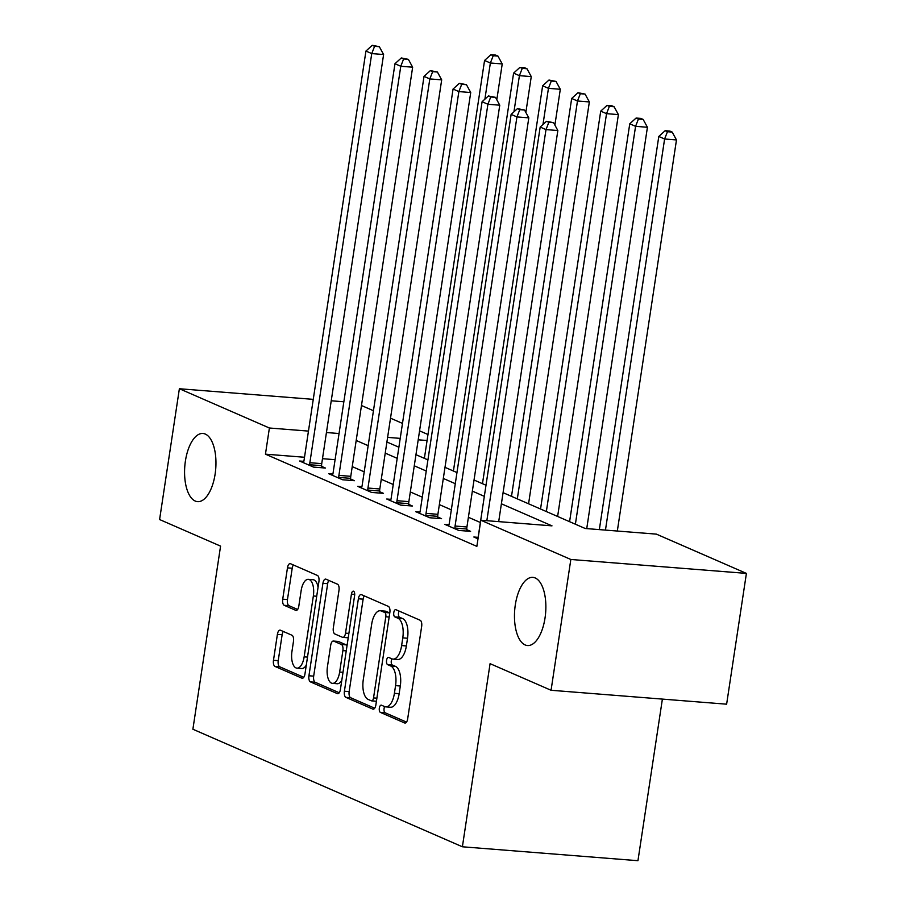 <?xml version="1.0" encoding="UTF-8"?>
<svg xmlns="http://www.w3.org/2000/svg" width="906" height="906" viewBox="0 0 906 906"><rect width="100%" height="100%" fill="white"/><g stroke="black" fill="none" stroke-linecap="round" stroke-linejoin="round"><path stroke-width="1.36" d="M379.342 708.107A3.669 1.665 -85.5 0 0 380.395 712.399L404.62 722.965A5.243 2.378 -85.5 0 0 404.982 723.056A5.243 2.378 -85.5 0 0 407.677 718.82L421.664 626.397A5.243 2.378 -85.5 0 0 420.158 620.259L395.922 609.693A3.669 1.665 -85.5 0 0 395.673 609.625A3.669 1.665 -85.5 0 0 393.782 612.592A3.669 1.665 -85.5 0 0 394.835 616.884L397.972 618.254A16.784 7.622 -85.5 0 1 402.785 637.869L401.618 645.57A16.784 7.622 -85.5 0 1 393 659.115A16.784 7.622 -85.5 0 1 391.845 658.821L388.708 657.45A3.669 1.665 -85.5 0 0 388.448 657.382A3.669 1.665 -85.5 0 0 386.568 660.349A3.669 1.665 -85.5 0 0 387.621 664.642L390.758 666.012A16.784 7.622 -85.5 0 1 395.56 685.627L394.404 693.328A16.784 7.622 -85.5 0 1 385.775 706.873A16.784 7.622 -85.5 0 1 384.62 706.578L381.483 705.208A3.669 1.665 -85.5 0 0 381.233 705.14A3.669 1.665 -85.5 0 0 379.342 708.107M384.665 706.601A3.669 1.665 -85.5 0 0 384.087 708.481A3.669 1.665 -85.5 0 0 385.141 712.773L406.511 722.093M399.104 611.086A3.669 1.665 -85.5 0 0 398.527 612.966A3.669 1.665 -85.5 0 0 399.58 617.258L402.717 618.628L397.972 618.254M391.89 658.843A3.669 1.665 -85.5 0 0 391.313 660.723A3.669 1.665 -85.5 0 0 392.366 665.015L395.503 666.386L390.758 666.012M215.13 474.042A34.19 15.527 -85.5 0 0 202.967 433.476A34.19 15.527 -85.5 0 0 185.402 461.075A34.19 15.527 -85.5 0 0 197.565 501.641A34.19 15.527 -85.5 0 0 215.13 474.042M545.038 617.937A34.19 15.527 -85.5 0 0 532.875 577.371A34.19 15.527 -85.5 0 0 515.299 604.959A34.19 15.527 -85.5 0 0 527.462 645.536A34.19 15.527 -85.5 0 0 545.038 617.937M280.452 630.225A5.243 2.378 -85.5 0 0 280.09 630.123A5.243 2.378 -85.5 0 0 277.395 634.359L273.476 660.293A5.243 2.378 -85.5 0 0 274.982 666.42L301.891 678.164A5.243 2.378 -85.5 0 0 302.253 678.254A5.243 2.378 -85.5 0 0 304.948 674.019L318.923 581.584A5.243 2.378 -85.5 0 0 317.428 575.457L290.509 563.713A5.243 2.378 -85.5 0 0 290.147 563.623A5.243 2.378 -85.5 0 0 287.462 567.858L282.717 599.183A5.243 2.378 -85.5 0 0 284.224 605.31L295.741 610.338A5.243 2.378 -85.5 0 0 296.103 610.429A5.243 2.378 -85.5 0 0 298.799 606.193L301.143 590.667A14.032 6.365 -85.5 0 1 308.357 579.342A14.032 6.365 -85.5 0 1 313.351 595.978L304.144 656.839A14.032 6.365 -85.5 0 1 296.93 668.152A14.032 6.365 -85.5 0 1 291.947 651.516L293.476 641.369A5.243 2.378 -85.5 0 0 291.97 635.242L280.452 630.225M503.079 492.671L585.208 528.492L656.386 534.132L746.408 573.396L726.623 704.188L551.063 690.27L490.078 663.668L462.388 846.782L192.887 729.239L220.577 546.125L159.592 519.534L179.377 388.742L313.261 399.353M551.063 690.27L570.837 559.478L480.814 520.214L551.992 525.854L501.392 503.793M304.495 457.258L265.447 454.166L476.862 546.375L480.814 520.214M265.447 454.166L269.399 428.006L179.377 388.742M344.405 691.221A5.243 2.378 -85.5 0 0 345.899 697.36L372.808 709.092A5.243 2.378 -85.5 0 0 373.17 709.183A5.243 2.378 -85.5 0 0 375.865 704.947L389.852 612.513A5.243 2.378 -85.5 0 0 388.346 606.386L361.437 594.653A5.243 2.378 -85.5 0 0 361.075 594.562A5.243 2.378 -85.5 0 0 358.38 598.787L344.405 691.221L349.15 691.606A5.243 2.378 -85.5 0 0 350.645 697.733L374.699 708.22M337.349 693.622L310.441 681.89A5.243 2.378 -85.5 0 1 308.935 675.763L322.921 583.328A5.243 2.378 -85.5 0 1 325.616 579.093A5.243 2.378 -85.5 0 1 325.979 579.183L337.496 584.211A5.243 2.378 -85.5 0 1 338.991 590.338L333.329 627.824A5.243 2.378 -85.5 0 0 334.824 633.951L342.468 637.292A5.243 2.378 -85.5 0 0 342.83 637.382A5.243 2.378 -85.5 0 0 345.526 633.147L351.426 594.121A3.669 1.665 -85.5 0 1 353.317 591.154A3.669 1.665 -85.5 0 1 354.62 595.514L340.407 689.489A5.243 2.378 -85.5 0 1 337.712 693.713A5.243 2.378 -85.5 0 1 337.349 693.622L338.085 693.679M480.373 522.502L468.402 517.281M451.335 509.84L439.365 504.619M422.287 497.168L410.316 491.947M393.249 484.506L381.279 479.285M364.212 471.845L352.241 466.624M335.095 459.682L322.479 458.685M478.062 537.349L473.838 537.009L478.006 538.832M449.014 524.687L444.801 524.348L458.742 530.429L470.599 531.369L466.828 529.716M419.976 512.015L415.763 511.686L429.704 517.756L441.562 518.696L437.779 517.054M390.939 499.353L386.726 499.013L400.656 505.095L412.524 506.035L408.742 504.382M361.902 486.681L357.677 486.352L371.619 492.434L383.487 493.374L379.705 491.72M332.853 474.019L328.64 473.679L342.581 479.761L354.439 480.701L350.667 479.059M303.816 461.347L299.603 461.018L313.533 467.1L325.401 468.04L321.619 466.386M462.388 846.782L637.949 860.7L662.388 699.092M746.408 573.396L570.837 559.478M331.234 400.78L343.85 401.777M361.483 405.514L373.453 410.735M390.52 418.176L402.49 423.396M419.557 430.848L427.983 434.518M386.919 442.003L398.889 447.224M415.956 454.676L427.926 459.897M444.993 467.337L456.964 472.558M474.042 480.01L486.012 485.231M427.077 440.509L418.21 439.806M400.226 438.379L387.621 437.383M339.048 433.532L326.432 432.524M308.459 431.097L269.399 428.006M484.325 496.341L472.354 491.12M455.288 483.679L443.317 478.459M426.25 471.018L414.28 465.797M397.202 458.345L385.231 453.125M368.164 445.684L356.194 440.463M385.775 706.873L390.52 707.246A16.784 7.622 -85.5 0 0 399.15 693.702L394.404 693.328M395.503 666.386A16.784 7.622 -85.5 0 1 400.305 686.001L399.15 693.702M393 659.115L397.745 659.489A16.784 7.622 -85.5 0 0 406.364 645.944L401.618 645.57M402.717 618.628A16.784 7.622 -85.5 0 1 407.53 638.243L406.364 645.944M364.291 595.899A5.243 2.378 -85.5 0 0 363.125 599.172L349.15 691.606M371.392 700.814A3.669 1.665 -85.5 0 0 371.641 700.87A3.669 1.665 -85.5 0 0 373.532 697.914L385.797 616.771A3.669 1.665 -85.5 0 0 384.744 612.479L381.437 611.04A16.784 7.622 -85.5 0 0 380.282 610.746A16.784 7.622 -85.5 0 0 371.664 624.291L363.272 679.749A16.784 7.622 -85.5 0 0 368.085 699.364L371.392 700.814M389.773 613.045A3.669 1.665 -85.5 0 0 389.489 612.864L384.744 612.479M380.282 610.746L385.027 611.12A16.784 7.622 -85.5 0 1 386.183 611.414L389.489 612.864M339.24 692.762L315.186 682.263L310.441 681.89M328.833 580.429A5.243 2.378 -85.5 0 0 327.666 583.702L313.68 676.136A5.243 2.378 -85.5 0 0 315.186 682.263M347.213 637.665A5.243 2.378 -85.5 0 0 347.576 637.756A5.243 2.378 -85.5 0 0 348.255 637.598M327.44 666.725A14.032 6.365 -85.5 0 0 332.434 683.362A14.032 6.365 -85.5 0 0 339.648 672.048L342.887 650.61A5.243 2.378 -85.5 0 0 341.381 644.472L333.736 641.142A5.243 2.378 -85.5 0 0 333.385 641.052A5.243 2.378 -85.5 0 0 330.69 645.287L327.44 666.725M332.434 683.362L337.179 683.747A14.032 6.365 -85.5 0 0 341.789 680.361M347.021 645.763A5.243 2.378 -85.5 0 0 346.126 644.857L341.381 644.472M333.385 641.052L338.119 641.425A5.243 2.378 -85.5 0 1 338.482 641.516L346.126 644.857M296.93 668.152L301.675 668.537A14.032 6.365 -85.5 0 0 306.285 665.151M318.063 587.281A14.032 6.365 -85.5 0 0 313.102 579.715L308.357 579.342M293.374 564.959A5.243 2.378 -85.5 0 0 292.208 568.232L287.462 599.557A5.243 2.378 -85.5 0 0 288.969 605.695L297.632 609.466M283.318 631.459A5.243 2.378 -85.5 0 0 282.14 634.732L278.221 660.667A5.243 2.378 -85.5 0 0 279.728 666.805L303.782 677.292M617.326 531.041L676.476 139.932L664.608 138.992L658.798 136.466L599.342 529.614M605.457 530.101L664.608 138.992L667.45 131.721L672.195 132.095L669.874 131.076L665.129 130.702L667.45 131.721M658.798 136.466L665.129 130.702M672.195 132.095L676.476 139.932M498.696 521.63L557.847 130.532L545.99 129.592L486.839 520.69M548.832 122.31L553.577 122.684L546.511 121.302L548.832 122.31L545.99 129.592L540.18 127.055L478.3 536.171A5.345 2.424 -85.5 0 1 477.836 538.051L477.621 538.662M557.847 130.532L553.577 122.684M546.511 121.302L540.18 127.055M586.737 528.617L647.428 127.27L635.57 126.33L629.761 123.794L569.591 521.675M575.389 524.212L635.57 126.33L638.413 119.048L643.158 119.422L640.836 118.414L636.091 118.04L638.413 119.048M629.761 123.794L636.091 118.04M643.158 119.422L647.428 127.27M557.62 516.454L618.39 114.598L606.533 113.658L600.723 111.132L540.542 509.013M546.352 511.55L606.533 113.658L609.376 106.387L614.121 106.761L611.799 105.742L607.054 105.368L609.376 106.387M600.723 111.132L607.054 105.368M614.121 106.761L618.39 114.598M528.572 503.793L589.353 101.936L577.484 100.996L571.675 98.46L511.505 496.352M517.315 498.878L577.484 100.996L580.327 93.714L585.072 94.088L578.005 92.706L580.327 93.714M571.675 98.46L578.005 92.706M585.072 94.088L589.353 101.936M455.072 526.035L466.93 526.975L528.81 117.859L516.941 116.919L455.072 526.035A5.345 2.424 -85.5 0 0 454.948 528.062L454.959 528.776M519.795 109.649L524.529 110.022L517.462 108.629L519.795 109.649L516.941 116.919L511.131 114.394L449.263 523.509A5.345 2.424 -85.5 0 1 448.798 525.389L448.583 526.001M466.93 526.975A5.345 2.424 -85.5 0 0 466.805 529.002L466.862 531.075M528.81 117.859L524.529 110.022M517.462 108.629L511.131 114.394M426.035 513.374L437.892 514.314L499.761 105.198L487.904 104.258L426.035 513.374A5.345 2.424 -85.5 0 0 425.899 515.401L425.922 516.114M490.746 96.976L495.491 97.35L488.425 95.968L490.746 96.976L487.904 104.258L482.094 101.721L420.225 510.837A5.345 2.424 -85.5 0 1 419.761 512.717L419.546 513.328M437.892 514.314A5.345 2.424 -85.5 0 0 437.768 516.341L437.813 518.402M499.761 105.198L495.491 97.35M488.425 95.968L482.094 101.721M396.987 500.701L408.855 501.641L470.724 92.537L458.866 91.585L396.987 500.701A5.345 2.424 -85.5 0 0 396.862 502.728L396.885 503.442M461.709 84.315L466.454 84.688L459.387 83.295L461.709 84.315L458.866 91.585L453.057 89.06L391.177 498.175A5.345 2.424 -85.5 0 1 390.724 500.055L390.497 500.667M408.855 501.641A5.345 2.424 -85.5 0 0 408.731 503.668L408.776 505.741M470.724 92.537L466.454 84.688M459.387 83.295L453.057 89.06M554.891 125.096L560.304 89.275L548.447 88.335L542.637 85.798L482.468 483.679M542.977 124.507L548.447 88.335L551.29 81.053L556.035 81.427L548.968 80.034L551.29 81.053M542.637 85.798L548.968 80.034M556.035 81.427L560.304 89.275M367.949 488.04L379.807 488.98L441.686 79.864L429.818 78.924L367.949 488.04A5.345 2.424 -85.5 0 0 367.825 490.067L367.836 490.78M432.672 71.642L437.417 72.027L430.339 70.634L432.672 71.642L429.818 78.924L424.019 76.387L362.14 485.503A5.345 2.424 -85.5 0 1 361.675 487.383L361.46 487.994M379.807 488.98A5.345 2.424 -85.5 0 0 379.682 491.007L379.739 493.068M441.686 79.864L437.417 72.027M430.339 70.634L424.019 76.387M525.854 112.435L531.267 76.602L519.41 75.662L513.6 73.126L453.419 471.018M513.94 111.846L519.41 75.662L522.252 68.38L526.998 68.765L524.676 67.746L519.931 67.372L522.252 68.38M513.6 73.126L519.931 67.372M526.998 68.765L531.267 76.602M496.805 99.773L502.23 63.941L490.361 63.001L484.563 60.464L424.382 458.345M484.891 99.173L490.361 63.001L493.215 55.719L497.96 56.093L495.627 55.085L490.882 54.711L493.215 55.719M484.563 60.464L490.882 54.711M497.96 56.093L502.23 63.941M338.912 475.378L350.769 476.318L412.649 67.203L400.78 66.263L338.912 475.378A5.345 2.424 -85.5 0 0 338.776 477.405L338.799 478.119M403.623 58.981L408.368 59.354L401.301 57.961L403.623 58.981L400.78 66.263L394.971 63.726L333.102 472.841A5.345 2.424 -85.5 0 1 332.638 474.721L332.423 475.333M350.769 476.318A5.345 2.424 -85.5 0 0 350.645 478.345L350.701 480.406M412.649 67.203L408.368 59.354M401.301 57.961L394.971 63.726M309.863 462.706L321.732 463.646L383.6 54.53L371.743 53.59L309.863 462.706A5.345 2.424 -85.5 0 0 309.739 464.733L309.761 465.446M374.586 46.308L379.331 46.693L372.264 45.3L374.586 46.308L371.743 53.59L365.933 51.064L304.065 460.169A5.345 2.424 -85.5 0 1 303.601 462.049L303.374 462.66M321.732 463.646A5.345 2.424 -85.5 0 0 321.607 465.673L321.653 467.745M383.6 54.53L379.331 46.693M372.264 45.3L365.933 51.064M385.141 712.773L380.395 712.399M399.58 617.258L394.835 616.884M392.366 665.015L387.621 664.642M400.305 686.001L395.56 685.627M407.53 638.243L402.785 637.869M405.356 723.022L404.62 722.965M363.125 599.172L358.38 598.787M373.544 709.149L372.808 709.092M350.645 697.733L345.899 697.36M376.896 698.175L373.532 697.914M389.161 617.043L385.797 616.771M386.183 611.414L381.437 611.04M313.68 676.136L308.935 675.763M327.666 583.702L322.921 583.328M348.889 633.407L345.526 633.147M354.71 594.381L351.426 594.121M343 672.309L339.648 672.048M346.251 650.87L342.887 650.61M338.482 641.516L333.736 641.142M307.508 657.099L304.144 656.839M316.704 596.25L313.351 595.978M296.477 610.395L295.741 610.338M288.969 605.695L284.224 605.31M287.462 599.557L282.717 599.183M292.208 568.232L287.462 567.858M302.627 678.22L301.891 678.164M279.728 666.805L274.982 666.42M278.221 660.667L273.476 660.293M282.14 634.732L277.395 634.359M454.948 528.062L466.805 529.002M425.899 515.401L437.768 516.341M396.862 502.728L408.731 503.668M367.825 490.067L379.682 491.007M338.776 477.405L350.645 478.345M309.739 464.733L321.607 465.673M376.386 701.244L371.641 700.87M347.576 637.756L342.83 637.382"/></g></svg>
